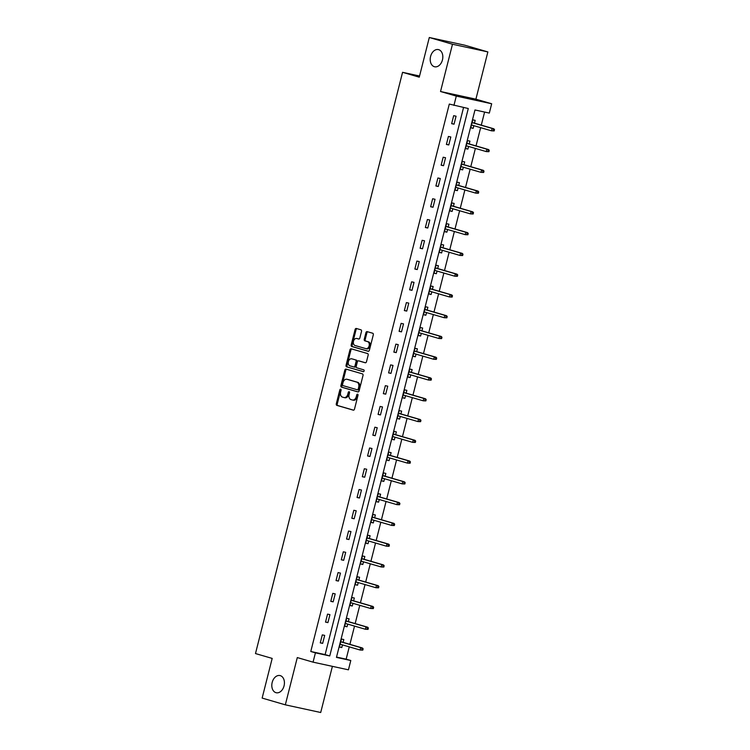 <?xml version="1.0" encoding="UTF-8"?>
<svg xmlns="http://www.w3.org/2000/svg" width="750" height="750" viewBox="0 0 750 750"><rect width="100%" height="100%" fill="white"/><g stroke="black" fill="none" stroke-linecap="round" stroke-linejoin="round"><path stroke-width="1.12" d="M340.678 389.194A0.947 0.666 -77.8 0 0 339.806 389.925L336.291 403.809A1.35 0.947 -77.8 0 0 336.872 405.375L353.259 410.147A1.35 0.947 -77.8 0 0 354.506 409.106L358.012 395.222A0.947 0.666 -77.8 0 0 356.737 394.847L356.288 396.647A4.312 3.028 -77.8 0 1 352.453 400.012A4.312 3.028 -77.8 0 1 352.312 399.975L350.953 399.581A4.312 3.028 -77.8 0 1 349.097 394.556L349.547 392.756A0.947 0.666 -77.8 0 0 348.272 392.381L347.822 394.181A4.312 3.028 -77.8 0 1 343.988 397.556A4.312 3.028 -77.8 0 1 343.847 397.519L342.478 397.116A4.312 3.028 -77.8 0 1 340.622 392.091L341.081 390.291A0.947 0.666 -77.8 0 0 340.678 389.194M341.053 389.587A0.947 0.666 -77.8 0 0 340.763 390.131L337.247 404.016A1.35 0.947 -77.8 0 0 337.828 405.581L353.559 410.166M357.994 394.509A0.947 0.666 -77.8 0 0 357.694 395.053L357.244 396.853L356.288 396.647M349.528 392.053A0.947 0.666 -77.8 0 0 349.228 392.587L348.778 394.387L347.822 394.181M434.353 66.703A8.794 6.178 -77.8 0 0 434.653 66.778A8.794 6.178 -77.8 0 0 442.5 59.7A8.794 6.178 -77.8 0 0 438.666 49.659A8.794 6.178 -77.8 0 0 438.375 49.584A8.794 6.178 -77.8 0 0 430.528 56.662A8.794 6.178 -77.8 0 0 434.353 66.703M275.963 692.672A8.794 6.178 -77.8 0 0 276.253 692.747A8.794 6.178 -77.8 0 0 284.1 685.669A8.794 6.178 -77.8 0 0 280.275 675.628A8.794 6.178 -77.8 0 0 279.984 675.553A8.794 6.178 -77.8 0 0 272.128 682.631A8.794 6.178 -77.8 0 0 275.963 692.672M361.509 331.388A1.35 0.947 -77.8 0 0 360.928 329.812L356.334 328.472A1.35 0.947 -77.8 0 0 355.087 329.522L351.188 344.934A1.35 0.947 -77.8 0 0 351.769 346.509L368.156 351.272A1.35 0.947 -77.8 0 0 369.394 350.231L373.303 334.809A1.35 0.947 -77.8 0 0 372.722 333.244L367.162 331.631A1.35 0.947 -77.8 0 0 365.925 332.672L364.256 339.272A1.35 0.947 -77.8 0 0 364.838 340.837L367.594 341.644A3.609 2.531 -77.8 0 1 369.159 345.759A3.609 2.531 -77.8 0 1 365.944 348.666A3.609 2.531 -77.8 0 1 365.822 348.628L355.031 345.497A3.609 2.531 -77.8 0 1 353.456 341.372A3.609 2.531 -77.8 0 1 356.681 338.475A3.609 2.531 -77.8 0 1 356.803 338.503L358.594 339.028A1.35 0.947 -77.8 0 0 359.841 337.987L361.509 331.388M453.938 105.412L456.291 96.094L491.672 103.763L489.319 113.081L474.975 109.969L336.45 657.394L350.794 660.506L348.441 669.825L313.059 662.156L315.422 652.837L329.756 655.95L468.281 108.525L449.297 104.062L310.781 651.487L315.422 652.837M313.059 662.156L297.291 657.572L285.328 704.831L262.144 698.081L272.184 658.416L255.487 653.559L402.562 72.319L419.259 77.175L429.3 37.5L452.484 44.241L440.531 91.509L456.291 96.094M346.05 369.113A1.35 0.947 -77.8 0 0 344.803 370.153L340.903 385.575A1.35 0.947 -77.8 0 0 341.484 387.15L357.872 391.913A1.35 0.947 -77.8 0 0 359.119 390.872L363.019 375.45A1.35 0.947 -77.8 0 0 362.438 373.884L346.05 369.113M351.844 348.984A1.35 0.947 -77.8 0 0 350.906 350.044L347.006 365.466L346.05 365.259L349.95 349.838A1.35 0.947 -77.8 0 1 351.188 348.797L367.575 353.559A1.35 0.947 -77.8 0 1 368.156 355.134L366.488 361.734A1.35 0.947 -77.8 0 1 365.25 362.775L358.603 360.844A1.35 0.947 -77.8 0 0 357.356 361.884L356.25 366.262A1.35 0.947 -77.8 0 0 356.831 367.828L363.75 369.844A0.947 0.666 -77.8 0 1 363.319 371.681L363.291 371.672A0.947 0.666 -77.8 0 0 363.319 371.681M363.291 371.672L346.631 366.825A1.35 0.947 -77.8 0 1 346.05 365.259M429.3 37.5L464.672 45.169L487.866 51.919L452.484 44.241M285.328 704.831L320.709 712.5L332.391 666.347M419.55 76.003L402.562 72.319M310.781 651.487L325.125 654.6L463.556 107.494M322.659 643.387L324.684 635.4L322.294 634.884L320.269 642.872L322.659 643.387L320.316 642.703M327.919 622.622L329.934 614.634L327.544 614.119L325.528 622.106L327.919 622.622L325.566 621.938M333.169 601.856L335.194 593.869L332.803 593.353L330.778 601.341L333.169 601.856L330.825 601.172M338.428 581.091L340.453 573.103L338.062 572.578L336.038 580.566L338.428 581.091L336.075 580.406M343.678 560.316L345.703 552.328L343.312 551.812L341.297 559.8L343.678 560.316L341.334 559.631M348.938 539.55L350.963 531.562L348.572 531.047L346.547 539.034L348.938 539.55L346.594 538.866M354.197 518.784L356.212 510.797L353.822 510.272L351.806 518.259L354.197 518.784L351.844 518.1M359.447 498.019L361.472 490.022L359.081 489.506L357.056 497.494L359.447 498.019L357.103 497.334M364.706 477.244L366.722 469.256L364.331 468.741L362.316 476.728L364.706 477.244L362.353 476.559M369.956 456.478L371.981 448.491L369.591 447.975L367.566 455.963L369.956 456.478L367.613 455.794M375.216 435.712L377.231 427.725L374.841 427.2L372.825 435.188L375.216 435.712L372.863 435.028M380.466 414.938L382.491 406.95L380.1 406.434L378.075 414.422L380.466 414.938L378.122 414.262M385.725 394.172L387.741 386.184L385.35 385.669L383.334 393.656L385.725 394.172L383.372 393.488M390.975 373.406L393 365.419L390.609 364.903L388.584 372.891L390.975 373.406L388.631 372.722M396.234 352.641L398.259 344.653L395.869 344.128L393.844 352.116L396.234 352.641L393.881 351.956M401.494 331.866L403.509 323.878L401.119 323.363L399.103 331.35L401.494 331.866L399.141 331.191M406.744 311.1L408.769 303.113L406.378 302.597L404.353 310.584L406.744 311.1L404.4 310.416M412.003 290.334L414.019 282.347L411.628 281.831L409.613 289.819L412.003 290.334L409.65 289.65M417.253 269.569L419.278 261.581L416.887 261.056L414.862 269.044L417.253 269.569L414.909 268.884M422.512 248.794L424.528 240.806L422.137 240.291L420.122 248.278L422.512 248.794L420.159 248.119M427.762 228.028L429.788 220.041L427.397 219.525L425.372 227.513L427.762 228.028L425.419 227.344M433.022 207.263L435.038 199.275L432.647 198.759L430.631 206.747L433.022 207.263L430.669 206.578M438.272 186.497L440.297 178.509L437.906 177.984L435.881 185.972L438.272 186.497L435.928 185.812M443.531 165.722L445.547 157.734L443.166 157.219L441.141 165.206L443.531 165.722L441.178 165.037M448.781 144.956L450.806 136.969L448.416 136.453L446.391 144.441L448.781 144.956L446.438 144.272M454.041 124.191L456.066 116.203L453.675 115.678L451.65 123.675L454.041 124.191L451.688 123.506M336.534 657.075L346.153 659.156L349.266 646.866M349.903 644.353L354.525 626.1M355.162 623.578L359.775 605.325M360.413 602.812L365.034 584.559M365.672 582.047L370.284 563.794M370.922 561.281L375.544 543.028M376.181 540.506L380.803 522.253M381.431 519.741L386.053 501.487M386.691 498.975L391.312 480.722M391.95 478.2L396.562 459.947M397.2 457.434L401.822 439.181M402.459 436.669L407.072 418.416M407.709 415.903L412.331 397.65M412.969 395.128L417.581 376.875M418.219 374.363L422.841 356.109M423.478 353.597L428.091 335.344M428.728 332.831L433.35 314.578M433.988 312.056L438.609 293.803M439.237 291.291L443.859 273.038M444.497 270.525L449.119 252.272M449.756 249.759L454.369 231.506M455.006 228.984L459.628 210.731M460.266 208.219L464.878 189.966M465.516 187.453L470.138 169.2M470.775 166.688L475.387 148.434M476.025 145.912L480.647 127.659M481.284 125.147L484.594 112.059M343.097 642.366L343.809 639.553L341.419 639.028L339.394 647.016L341.784 647.541L342.459 644.888M348.347 621.6L349.059 618.778L346.669 618.263L344.653 626.25L347.044 626.766L347.709 624.113M353.606 600.834L354.319 598.013L351.928 597.497L349.903 605.484L352.294 606L352.969 603.347M358.856 580.059L359.569 577.247L357.178 576.731L355.162 584.719L357.553 585.234L358.219 582.581M364.116 559.294L364.828 556.481L362.438 555.956L360.413 563.944L362.803 564.469L363.478 561.806M369.366 538.528L370.078 535.706L367.688 535.191L365.672 543.178L368.062 543.694L368.728 541.041M374.625 517.762L375.338 514.941L372.947 514.425L370.922 522.413L373.312 522.928L373.988 520.275M379.875 496.988L380.597 494.175L378.206 493.65L376.181 501.638L378.572 502.162L379.247 499.509M385.134 476.222L385.847 473.4L383.456 472.884L381.441 480.872L383.831 481.397L384.497 478.734M390.394 455.456L391.106 452.634L388.716 452.119L386.691 460.106L389.081 460.622L389.756 457.969M395.644 434.691L396.356 431.869L393.966 431.353L391.95 439.341L394.341 439.856L395.006 437.203M400.903 413.916L401.616 411.103L399.225 410.578L397.2 418.566L399.591 419.091L400.266 416.438M406.153 393.15L406.866 390.328L404.475 389.812L402.459 397.8L404.85 398.316L405.516 395.663M411.412 372.384L412.125 369.562L409.734 369.047L407.709 377.034L410.1 377.55L410.775 374.897M416.663 351.619L417.375 348.797L414.984 348.281L412.969 356.269L415.359 356.784L416.025 354.131M421.922 330.844L422.634 328.031L420.244 327.506L418.219 335.494L420.609 336.019L421.284 333.366M427.172 310.078L427.884 307.256L425.503 306.741L423.478 314.728L425.869 315.244L426.544 312.591M432.431 289.312L433.144 286.491L430.753 285.975L428.728 293.962L431.119 294.478L431.794 291.825M437.681 268.547L438.403 265.725L436.012 265.209L433.988 273.197L436.378 273.712L437.053 271.059M442.941 247.772L443.653 244.959L441.262 244.434L439.247 252.422L441.637 252.947L442.303 250.294M448.2 227.006L448.912 224.184L446.522 223.669L444.497 231.656L446.887 232.172L447.562 229.519M453.45 206.241L454.163 203.419L451.772 202.903L449.756 210.891L452.147 211.406L452.812 208.753M458.709 185.466L459.422 182.653L457.031 182.137L455.006 190.125L457.397 190.641L458.072 187.988M463.959 164.7L464.672 161.888L462.281 161.363L460.266 169.35L462.656 169.875L463.322 167.213M469.219 143.934L469.931 141.113L467.541 140.597L465.516 148.584L467.906 149.1L468.581 146.447M474.469 123.169L475.181 120.347L472.791 119.831L470.775 127.819L473.166 128.334L473.831 125.681M440.531 91.509L475.903 99.178L487.866 51.919M475.903 99.178L491.672 103.763M346.153 659.156L350.794 660.506M325.125 654.6L329.756 655.95M341.784 647.541L339.441 646.856M347.044 626.766L344.691 626.081M352.294 606L349.95 605.316M357.553 585.234L355.2 584.55M362.803 564.469L360.459 563.784M368.062 543.694L365.709 543.009M373.312 522.928L370.969 522.244M378.572 502.162L376.219 501.478M383.831 481.397L381.478 480.712M389.081 460.622L386.737 459.938M394.341 439.856L391.988 439.172M399.591 419.091L397.247 418.406M404.85 398.316L402.497 397.641M410.1 377.55L407.756 376.866M415.359 356.784L413.006 356.1M420.609 336.019L418.266 335.334M425.869 315.244L423.516 314.569M431.119 294.478L428.775 293.794M436.378 273.712L434.025 273.028M441.637 252.947L439.284 252.262M446.887 232.172L444.544 231.487M452.147 211.406L449.794 210.722M457.397 190.641L455.053 189.956M462.656 169.875L460.303 169.191M467.906 149.1L465.562 148.416M473.166 128.334L470.812 127.65M344.137 397.575L344.803 397.725A4.312 3.028 -77.8 0 0 344.944 397.762A4.312 3.028 -77.8 0 0 348.778 394.387M352.603 400.041L353.269 400.181A4.312 3.028 -77.8 0 0 353.409 400.219A4.312 3.028 -77.8 0 0 357.244 396.853M346.706 369.309A1.35 0.947 -77.8 0 0 345.759 370.369L341.859 385.781A1.35 0.947 -77.8 0 0 342.441 387.356L358.172 391.931M342.544 384.506A0.947 0.666 -77.8 0 0 342.947 385.613L357.338 389.794A0.947 0.666 -77.8 0 0 358.2 389.062L358.688 387.169A4.312 3.028 -77.8 0 0 356.831 382.144L346.997 379.284A4.312 3.028 -77.8 0 0 346.847 379.247A4.312 3.028 -77.8 0 0 343.022 382.613L342.544 384.506M358.322 390.009L358.294 390A0.947 0.666 -77.8 0 0 359.156 389.269L358.2 389.062M347.662 379.425A4.312 3.028 -77.8 0 1 347.803 379.453A4.312 3.028 -77.8 0 1 347.953 379.491L357.787 382.35A4.312 3.028 -77.8 0 1 359.644 387.375L359.156 389.269M365.55 362.794L359.559 361.05A1.35 0.947 -77.8 0 0 359.466 361.031M363.544 371.681L346.631 366.825M351.703 358.837A3.609 2.531 -77.8 0 0 351.581 358.809A3.609 2.531 -77.8 0 0 348.366 361.706A3.609 2.531 -77.8 0 0 349.931 365.831L353.738 366.928A1.35 0.947 -77.8 0 0 354.975 365.887L356.081 361.509A1.35 0.947 -77.8 0 0 355.509 359.944L352.659 359.044A3.609 2.531 -77.8 0 0 352.538 359.016A3.609 2.531 -77.8 0 0 352.416 358.988M353.822 366.956L354.694 367.144A1.35 0.947 -77.8 0 0 355.931 366.094L354.975 365.887M352.659 359.044L356.466 360.15A1.35 0.947 -77.8 0 1 357.037 361.716L355.931 366.094M347.006 365.466A1.35 0.947 -77.8 0 0 347.587 367.041M357.516 338.653A3.609 2.531 -77.8 0 1 357.638 338.681A3.609 2.531 -77.8 0 1 357.759 338.709L358.903 339.047M366.066 348.684L366.778 348.834A3.609 2.531 -77.8 0 0 366.9 348.872A3.609 2.531 -77.8 0 0 370.116 345.966A3.609 2.531 -77.8 0 0 368.541 341.85L367.594 341.644M367.819 331.819A1.35 0.947 -77.8 0 0 366.881 332.878L365.212 339.478A1.35 0.947 -77.8 0 0 365.794 341.044L368.541 341.85M356.981 328.669A1.35 0.947 -77.8 0 0 356.044 329.728L352.144 345.141A1.35 0.947 -77.8 0 0 352.725 346.716L368.456 351.291M362.803 650.128L363.141 648.797L362.184 648.591L361.847 649.922L362.803 650.128L360.122 650.025L360.722 647.625L362.447 648L340.744 641.681M362.184 648.591L360.722 647.625L340.716 641.803M361.847 649.922L360.122 650.025L340.106 644.203M362.447 648L363.141 648.797M368.053 629.363L368.391 628.031L367.434 627.825L367.097 629.156L368.053 629.363L365.372 629.25L365.981 626.859L367.706 627.225L346.003 620.916M367.434 627.825L365.981 626.859L345.966 621.038M367.097 629.156L365.372 629.25L345.366 623.428M367.706 627.225L368.391 628.031M373.312 608.597L373.65 607.266L372.694 607.05L372.356 608.381L373.312 608.597L370.631 608.484L371.241 606.084L372.956 606.459L351.253 600.15M372.694 607.05L371.241 606.084L351.225 600.272M372.356 608.381L370.631 608.484L350.616 602.663M372.956 606.459L373.65 607.266M378.562 587.822L378.9 586.491L377.944 586.284L377.606 587.616L378.562 587.822L375.881 587.719L376.491 585.319L378.216 585.694L356.512 579.384M377.944 586.284L376.491 585.319L356.484 579.497M377.606 587.616L375.881 587.719L355.875 581.897M378.216 585.694L378.9 586.491M383.822 567.056L384.159 565.725L383.203 565.519L382.866 566.85L383.822 567.056L381.141 566.944L381.75 564.553L383.466 564.928L361.762 558.609M383.203 565.519L381.75 564.553L361.734 558.731M382.866 566.85L381.141 566.944L361.125 561.131M383.466 564.928L384.159 565.725M389.072 546.291L389.409 544.959L388.453 544.753L388.116 546.084L389.072 546.291L386.4 546.178L387 543.787L388.725 544.153L367.022 537.844M388.453 544.753L387 543.787L366.994 537.966M388.116 546.084L386.4 546.178L366.384 540.356M388.725 544.153L389.409 544.959M394.331 525.525L394.669 524.194L393.712 523.978L393.375 525.309L394.331 525.525L391.65 525.413L392.259 523.013L393.975 523.387L372.272 517.078M393.712 523.978L392.259 523.013L372.244 517.191M393.375 525.309L391.65 525.413L371.644 519.591M393.975 523.387L394.669 524.194M399.581 504.75L399.919 503.419L398.962 503.212L398.625 504.544L399.581 504.75L396.909 504.647L397.509 502.247L399.234 502.622L377.531 496.312M398.962 503.212L397.509 502.247L377.503 496.425M398.625 504.544L396.909 504.647L376.894 498.825M399.234 502.622L399.919 503.419M404.841 483.984L405.178 482.653L404.222 482.447L403.884 483.778L404.841 483.984L402.159 483.872L402.769 481.481L404.484 481.856L382.781 475.538M404.222 482.447L402.769 481.481L382.753 475.659M403.884 483.778L402.159 483.872L382.153 478.059M404.484 481.856L405.178 482.653M410.1 463.219L410.428 461.887L409.472 461.681L409.144 463.012L410.1 463.219L407.419 463.106L408.019 460.716L409.744 461.081L388.041 454.772M409.472 461.681L408.019 460.716L388.012 454.894M409.144 463.012L407.419 463.106L387.403 457.284M409.744 461.081L410.428 461.887M415.35 442.444L415.688 441.112L414.731 440.906L414.394 442.238L415.35 442.444L412.669 442.341L413.278 439.941L415.003 440.316L393.3 434.006M414.731 440.906L413.278 439.941L393.263 434.119M414.394 442.238L412.669 442.341L392.662 436.519M415.003 440.316L415.688 441.112M420.609 421.678L420.947 420.347L419.991 420.141L419.653 421.472L420.609 421.678L417.928 421.575L418.528 419.175L420.253 419.55L398.55 413.241M419.991 420.141L418.528 419.175L398.522 413.353M419.653 421.472L417.928 421.575L397.913 415.753M420.253 419.55L420.947 420.347M425.859 400.912L426.197 399.581L425.241 399.375L424.903 400.706L425.859 400.912L423.178 400.8L423.788 398.409L425.512 398.784L403.809 392.466M425.241 399.375L423.788 398.409L403.772 392.587M424.903 400.706L423.178 400.8L403.172 394.988M425.512 398.784L426.197 399.581M431.119 380.147L431.456 378.816L430.5 378.609L430.162 379.941L431.119 380.147L428.438 380.034L429.047 377.644L430.763 378.009L409.059 371.7M430.5 378.609L429.047 377.644L409.031 371.822M430.162 379.941L428.438 380.034L408.422 374.213M430.763 378.009L431.456 378.816M436.369 359.372L436.706 358.041L435.75 357.834L435.413 359.166L436.369 359.372L433.688 359.269L434.297 356.869L436.022 357.244L414.319 350.934M435.75 357.834L434.297 356.869L414.291 351.047M435.413 359.166L433.688 359.269L413.681 353.447M436.022 357.244L436.706 358.041M441.628 338.606L441.966 337.275L441.009 337.069L440.672 338.4L441.628 338.606L438.947 338.503L439.556 336.103L441.272 336.478L419.569 330.159M441.009 337.069L439.556 336.103L419.541 330.281M440.672 338.4L438.947 338.503L418.931 332.681M441.272 336.478L441.966 337.275M446.878 317.841L447.216 316.509L446.259 316.303L445.922 317.634L446.878 317.841L444.206 317.728L444.806 315.338L446.531 315.712L424.828 309.394M446.259 316.303L444.806 315.338L424.8 309.516M445.922 317.634L444.206 317.728L424.191 311.906M446.531 315.712L447.216 316.509M452.137 297.075L452.475 295.744L451.519 295.538L451.181 296.869L452.137 297.075L449.456 296.962L450.066 294.562L451.781 294.938L430.078 288.628M451.519 295.538L450.066 294.562L430.05 288.75M451.181 296.869L449.456 296.962L429.45 291.141M451.781 294.938L452.475 295.744M457.387 276.3L457.725 274.969L456.769 274.762L456.431 276.094L457.387 276.3L454.716 276.197L455.316 273.797L457.041 274.172L435.338 267.863M456.769 274.762L455.316 273.797L435.309 267.975M456.431 276.094L454.716 276.197L434.7 270.375M457.041 274.172L457.725 274.969M462.647 255.534L462.984 254.203L462.028 253.997L461.691 255.328L462.647 255.534L459.966 255.431L460.575 253.031L462.291 253.406L440.597 247.088M462.028 253.997L460.575 253.031L440.559 247.209M461.691 255.328L459.966 255.431L439.959 249.609M462.291 253.406L462.984 254.203M467.906 234.769L468.234 233.438L467.278 233.231L466.95 234.562L467.906 234.769L465.225 234.656L465.825 232.266L467.55 232.631L445.847 226.322M467.278 233.231L465.825 232.266L445.819 226.444M466.95 234.562L465.225 234.656L445.209 228.834M467.55 232.631L468.234 233.438M473.156 214.003L473.494 212.672L472.538 212.456L472.2 213.787L473.156 214.003L470.475 213.891L471.084 211.491L472.809 211.866L451.106 205.556M472.538 212.456L471.084 211.491L451.069 205.678M472.2 213.787L470.475 213.891L450.469 208.069M472.809 211.866L473.494 212.672M478.416 193.228L478.753 191.897L477.797 191.691L477.459 193.022L478.416 193.228L475.734 193.125L476.344 190.725L478.059 191.1L456.356 184.791M477.797 191.691L476.344 190.725L456.328 184.903M477.459 193.022L475.734 193.125L455.719 187.303M478.059 191.1L478.753 191.897M483.666 172.463L484.003 171.131L483.047 170.925L482.709 172.256L483.666 172.463L480.984 172.35L481.594 169.959L483.319 170.334L461.616 164.016M483.047 170.925L481.594 169.959L461.588 164.138M482.709 172.256L480.984 172.35L460.978 166.537M483.319 170.334L484.003 171.131M488.925 151.697L489.262 150.366L488.306 150.159L487.969 151.491L488.925 151.697L486.244 151.584L486.853 149.194L488.569 149.559L466.866 143.25M488.306 150.159L486.853 149.194L466.837 143.372M487.969 151.491L486.244 151.584L466.228 145.762M488.569 149.559L489.262 150.366M494.175 130.931L494.513 129.6L493.556 129.384L493.219 130.716L494.175 130.931L491.494 130.819L492.103 128.419L493.828 128.794L472.125 122.484M493.556 129.384L492.103 128.419L472.097 122.597M493.219 130.716L491.494 130.819L471.488 124.997M493.828 128.794L494.513 129.6M340.763 390.131L339.806 389.925M357.694 395.053L356.737 394.847M349.228 392.587L348.272 392.381M337.828 405.581L336.872 405.375M337.247 404.016L336.291 403.809M342.441 387.356L341.484 387.15M341.859 385.781L340.903 385.575M345.759 370.369L344.803 370.153M359.644 387.375L358.688 387.169M357.787 382.35L356.831 382.144M347.953 379.491L346.997 379.284M350.906 350.044L349.95 349.838M359.559 361.05L358.603 360.844M357.037 361.716L356.081 361.509M356.466 360.15L355.509 359.944M357.759 338.709L356.803 338.503M365.794 341.044L364.838 340.837M365.212 339.478L364.256 339.272M366.881 332.878L365.925 332.672M352.725 346.716L351.769 346.509M352.144 345.141L351.188 344.934M356.044 329.728L355.087 329.522M344.944 397.762L343.988 397.556M353.409 400.219L352.453 400.012M347.803 379.453L346.847 379.247M359.513 361.041L358.556 360.834M352.538 359.016L351.581 358.809M354.741 367.153L353.784 366.947M357.638 338.681L356.681 338.475M366.9 348.872L365.944 348.666"/></g></svg>
